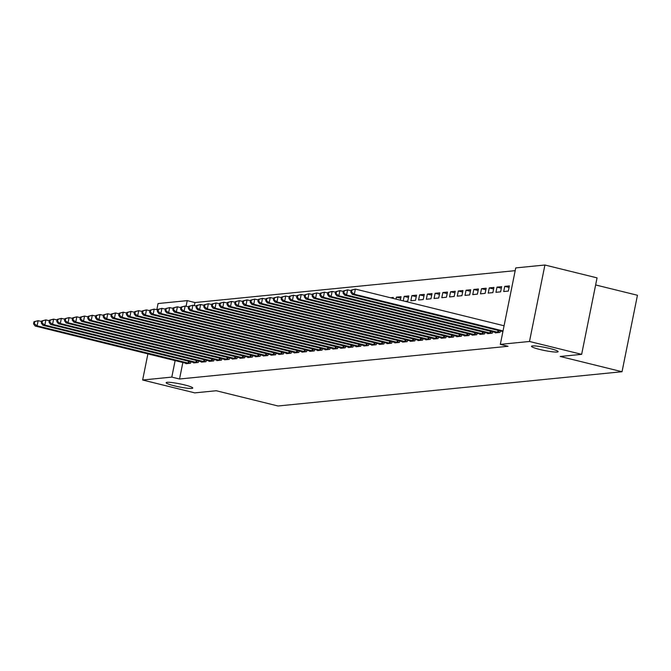 <?xml version="1.0" encoding="UTF-8"?>
<svg xmlns="http://www.w3.org/2000/svg" width="671" height="671" viewBox="0 0 671 671"><rect width="100%" height="100%" fill="white"/><g stroke="black" fill="none" stroke-linecap="round" stroke-linejoin="round"><path stroke-width="1.01" d="M539.861 349.474A13.579 1.56 11.4 0 1 531.499 346.295A13.579 1.56 11.4 0 1 549.767 348.484A13.579 1.56 11.4 0 1 558.129 351.663A13.579 1.56 11.4 0 1 539.861 349.474M174.519 385.859A13.579 1.56 11.4 0 1 166.156 382.68A13.579 1.56 11.4 0 1 184.424 384.877A13.579 1.56 11.4 0 1 192.787 388.056A13.579 1.56 11.4 0 1 174.519 385.859M515.194 270.648L194.951 302.546L187.226 300.633L186.085 306.261M515.739 267.914L544.911 265.011L529.494 341.472L500.323 344.374L515.739 267.914M529.494 341.472L581.648 354.338L597.064 277.878L544.911 265.011M595.638 284.949L637.45 295.265L622.034 371.726L278.037 405.989L216.221 390.74L194.791 392.87L142.638 380.004L147.905 353.852M156.796 309.759L158.054 303.544L187.226 300.633M504.743 286.366L503.703 291.533L508.341 291.071L509.381 285.905L504.743 286.366L509.071 287.44M495.458 332.422L495.366 332.866L500.004 332.405L500.306 330.937M489.268 287.909L488.228 293.076L492.866 292.615L493.906 287.448L489.268 287.909L493.596 288.975M479.983 333.957L479.891 334.41L484.529 333.948L484.831 332.481M473.793 289.453L472.753 294.619L477.391 294.158L478.431 288.991L473.793 289.453L478.129 290.518M464.508 335.5L464.416 335.945L469.063 335.483L469.356 334.015M458.318 290.988L457.278 296.154L461.916 295.693L462.956 290.526L458.318 290.988L462.655 292.061M449.033 337.043L448.941 337.488L453.588 337.027L453.881 335.559M442.843 292.531L441.803 297.698L446.441 297.236L447.49 292.07L442.843 292.531L447.18 293.604M433.558 338.587L433.466 339.031L438.113 338.57L438.406 337.102M427.368 294.074L426.328 299.241L430.967 298.78L432.015 293.613L427.368 294.074L431.705 295.139M418.083 340.122L417.991 340.574L422.638 340.113L422.931 338.645M411.893 295.617L410.853 300.784L415.492 300.323L416.54 295.156L411.893 295.617L416.23 296.683M402.608 341.665L402.516 342.109L407.163 341.648L407.456 340.18M400.755 298.226L396.418 297.161L396.024 299.115M396.418 297.161L401.065 296.691L400.361 300.18M387.133 343.208L387.041 343.653L391.688 343.191L391.981 341.724M371.659 344.751L371.575 345.196L376.213 344.735L376.506 343.267M356.184 346.286L356.1 346.739L360.738 346.278L361.032 344.81M340.709 347.83L340.625 348.274L345.263 347.813L345.557 346.345M325.242 349.373L325.15 349.817L329.788 349.356L330.09 347.888M309.767 350.916L309.675 351.361L314.313 350.899L314.615 349.432M294.292 352.46L294.2 352.904L298.838 352.443L299.14 350.975M278.817 353.994L278.725 354.447L283.372 353.978L283.665 352.51M263.342 355.538L263.25 355.982L267.897 355.521L268.19 354.053M247.867 357.081L247.775 357.526L252.422 357.064L252.715 355.596M232.392 358.624L232.3 359.069L236.947 358.608L237.24 357.14M216.918 360.159L216.825 360.612L221.472 360.142L221.765 358.675M201.443 361.703L201.35 362.147L205.997 361.686L206.291 360.218M185.968 363.246L185.884 363.69L190.522 363.229L190.816 361.761M194.951 302.546L194.33 305.615M182.864 362.474L179.534 379.006L508.048 346.286L500.323 344.374M193.709 362.474L193.617 362.919L198.255 362.457L198.557 360.99M209.184 360.931L209.092 361.375L213.73 360.914L214.032 359.446M224.659 359.388L224.567 359.841L229.205 359.379L229.507 357.911M240.126 357.853L240.042 358.297L244.68 357.836L244.974 356.368M255.601 356.309L255.517 356.754L260.155 356.293L260.449 354.825M271.076 354.766L270.992 355.211L275.63 354.749L275.924 353.281M286.551 353.223L286.458 353.676L291.105 353.214L291.399 351.747M302.025 351.688L301.933 352.132L306.58 351.671L306.873 350.203M317.5 350.145L317.408 350.589L322.055 350.128L322.348 348.66M332.975 348.601L332.883 349.046L337.53 348.584L337.823 347.117M348.45 347.058L348.358 347.511L353.005 347.041L353.298 345.573M363.925 345.523L363.833 345.968L368.48 345.506L368.773 344.038M379.4 343.98L379.308 344.424L383.946 343.963L384.248 342.495M390.497 297.748L393.323 297.463L393.139 298.402M394.875 342.436L394.783 342.881L399.421 342.42L399.723 340.952M408.488 297.454L404.16 296.389L403.246 300.893M404.16 296.389L408.798 295.928L407.758 301.086L405.116 301.354M410.35 340.893L410.258 341.346L414.896 340.876L415.198 339.409M419.635 294.846L418.587 300.012L423.233 299.551L424.273 294.384L419.635 294.846L423.963 295.911M425.825 339.358L425.733 339.803L430.371 339.341L430.673 337.874M435.11 293.302L434.062 298.469L438.708 298.008L439.748 292.841L435.11 293.302L439.438 294.376M441.292 337.815L441.208 338.259L445.846 337.798L446.14 336.33M450.585 291.759L449.536 296.926L454.183 296.465L455.223 291.298L450.585 291.759L454.913 292.833M456.766 336.272L456.683 336.716L461.321 336.255L461.614 334.787M466.051 290.224L465.011 295.391L469.658 294.921L470.698 289.755L466.051 290.224L470.388 291.289M472.241 334.728L472.158 335.181L476.796 334.712L477.089 333.244M481.526 288.681L480.486 293.848L485.133 293.386L486.173 288.22L481.526 288.681L485.863 289.746M487.716 333.185L487.624 333.638L492.271 333.177L492.564 331.709M497.001 287.138L495.961 292.304L500.608 291.843L501.648 286.676L497.001 287.138L501.338 288.211M179.534 379.006L171.801 377.102L142.638 380.004M581.648 354.338L560.218 356.477L622.034 371.726M175.139 360.57L171.801 377.102M33.969 321.745L33.55 323.808L34.322 323.732L34.741 321.661L33.969 321.745L38.146 320.679L37.106 325.846L189.272 363.355M34.322 323.732L37.106 325.846L35.169 326.039L187.134 363.565M34.741 321.661L38.146 320.679L41.594 321.526M33.55 323.808L35.169 326.039M41.703 320.973L41.283 323.036L42.063 322.961L42.474 320.889L41.703 320.973L45.88 319.908L44.84 325.074L197.006 362.583M42.063 322.961L44.84 325.074L42.902 325.267L194.867 362.793M42.474 320.889L45.88 319.908L49.327 320.755M41.283 323.036L42.902 325.267M49.444 320.201L49.025 322.265L49.797 322.189L50.216 320.126L49.444 320.201L53.621 319.136L52.573 324.303L204.747 361.812M49.797 322.189L52.573 324.303L50.644 324.496L202.608 362.021M50.216 320.126L53.621 319.136L57.069 319.983M49.025 322.265L50.644 324.496M57.178 319.43L56.758 321.493L57.538 321.417L57.949 319.354L57.178 319.43L61.355 318.364L60.315 323.531L212.481 361.04M57.538 321.417L60.315 323.531L58.377 323.724L210.342 361.258M57.949 319.354L61.355 318.364L64.802 319.211M56.758 321.493L58.377 323.724M64.919 318.658L64.5 320.721L65.272 320.646L65.691 318.582L64.919 318.658L69.096 317.593L68.048 322.759L220.222 360.268M65.272 320.646L68.048 322.759L66.119 322.952L218.083 360.486M65.691 318.582L69.096 317.593L72.543 318.44M64.5 320.721L66.119 322.952M72.653 317.886L72.233 319.958L73.013 319.874L73.424 317.811L72.653 317.886L76.829 316.821L75.789 321.988L227.955 359.497M73.013 319.874L75.789 321.988L73.852 322.181L225.817 359.715M73.424 317.811L76.829 316.821L80.277 317.677M72.233 319.958L73.852 322.181M80.386 317.115L79.975 319.186L80.746 319.102L81.166 317.039L80.386 317.115L84.571 316.049L83.523 321.216L235.689 358.733M80.746 319.102L83.523 321.216L81.594 321.409L233.558 358.943M81.166 317.039L84.571 316.049L88.018 316.905M79.975 319.186L81.594 321.409M88.127 316.343L87.708 318.415L88.48 318.339L88.899 316.267L88.127 316.343L92.304 315.278L91.264 320.444L243.43 357.962M88.48 318.339L91.264 320.444L89.327 320.637L241.292 358.171M88.899 316.267L92.304 315.278L95.752 316.133M87.708 318.415L89.327 320.637M95.861 315.58L95.45 317.643L96.221 317.568L96.641 315.496L95.861 315.58L100.038 314.514L98.998 319.673L251.164 357.19M96.221 317.568L98.998 319.673L97.069 319.866L249.033 357.4M96.641 315.496L100.038 314.514L103.485 315.362M95.45 317.643L97.069 319.866M103.602 314.808L103.183 316.871L103.955 316.796L104.374 314.724L103.602 314.808L107.779 313.743L106.739 318.91L258.905 356.418M103.955 316.796L106.739 318.91L104.802 319.102L256.767 356.628M104.374 314.724L107.779 313.743L111.227 314.59M103.183 316.871L104.802 319.102M111.336 314.036L110.925 316.1L111.696 316.024L112.116 313.961L111.336 314.036L115.513 312.971L114.473 318.138L266.639 355.647M111.696 316.024L114.473 318.138L112.543 318.331L264.5 355.856M112.116 313.961L115.513 312.971L118.96 313.818M110.925 316.1L112.543 318.331M119.077 313.265L118.658 315.328L119.43 315.253L119.849 313.189L119.077 313.265L123.254 312.2L122.214 317.366L274.38 354.875M119.43 315.253L122.214 317.366L120.277 317.559L272.241 355.093M119.849 313.189L123.254 312.2L126.702 313.047M118.658 315.328L120.277 317.559M126.811 312.493L126.4 314.556L127.171 314.481L127.582 312.418L126.811 312.493L130.988 311.428L129.948 316.595L282.114 354.103M127.171 314.481L129.948 316.595L128.01 316.787L279.975 354.322M127.582 312.418L130.988 311.428L134.435 312.275M126.4 314.556L128.01 316.787M134.552 311.721L134.133 313.793L134.905 313.709L135.324 311.646L134.552 311.721L138.729 310.656L137.689 315.823L289.855 353.332M134.905 313.709L137.689 315.823L135.752 316.016L287.716 353.55M135.324 311.646L138.729 310.656L142.177 311.512M134.133 313.793L135.752 316.016M142.286 310.95L141.866 313.022L142.646 312.938L143.057 310.874L142.286 310.95L146.463 309.885L145.422 315.051L297.589 352.569M142.646 312.938L145.422 315.051L143.485 315.244L295.45 352.778M143.057 310.874L146.463 309.885L149.91 310.74M141.866 313.022L143.485 315.244M150.027 310.178L149.608 312.25L150.379 312.174L150.799 310.103L150.027 310.178L154.204 309.113L153.156 314.28L305.33 351.797M150.379 312.174L153.156 314.28L151.227 314.473L303.191 352.007M150.799 310.103L154.204 309.113L157.651 309.968M149.608 312.25L151.227 314.473M157.76 309.406L157.341 311.478L158.121 311.403L158.532 309.331L157.76 309.406L161.937 308.341L160.897 313.508L313.063 351.025M158.121 311.403L160.897 313.508L158.96 313.701L310.925 351.235M158.532 309.331L161.937 308.341L165.385 309.197M157.341 311.478L158.96 313.701M165.502 308.643L165.083 310.707L165.854 310.631L166.274 308.559L165.502 308.643L169.679 307.578L168.631 312.745L320.797 350.254M165.854 310.631L168.631 312.745L166.702 312.938L318.666 350.463M166.274 308.559L169.679 307.578L173.126 308.425M165.083 310.707L166.702 312.938M173.235 307.872L172.816 309.935L173.596 309.859L174.007 307.796L173.235 307.872L177.412 306.806L176.372 311.973L328.538 349.482M173.596 309.859L176.372 311.973L174.435 312.166L326.4 349.692M174.007 307.796L177.412 306.806L180.86 307.654M172.816 309.935L174.435 312.166M180.969 307.1L180.558 309.163L181.329 309.088L181.749 307.024L180.969 307.1L185.154 306.035L184.106 311.201L336.272 348.71M181.329 309.088L184.106 311.201L182.176 311.394L334.141 348.92M181.749 307.024L185.154 306.035L188.601 306.882M180.558 309.163L182.176 311.394M188.71 306.328L188.291 308.392L189.063 308.316L189.482 306.253L188.71 306.328L192.887 305.263L191.847 310.43L344.013 347.939M189.063 308.316L191.847 310.43L189.91 310.623L341.875 348.157M189.482 306.253L192.887 305.263L196.335 306.11M188.291 308.392L189.91 310.623M196.444 305.557L196.033 307.62L196.804 307.544L197.224 305.481L196.444 305.557L200.621 304.491L199.581 309.658L351.747 347.167M196.804 307.544L199.581 309.658L197.651 309.851L349.608 347.385M197.224 305.481L200.621 304.491L204.068 305.339M196.033 307.62L197.651 309.851M204.185 304.785L203.766 306.857L204.538 306.773L204.957 304.709L204.185 304.785L208.362 303.72L207.322 308.886L359.488 346.395M204.538 306.773L207.322 308.886L205.385 309.079L357.349 346.613M204.957 304.709L208.362 303.72L211.81 304.575M203.766 306.857L205.385 309.079M211.919 304.013L211.508 306.085L212.279 306.01L212.699 303.938L211.919 304.013L216.096 302.948L215.055 308.115L367.222 345.632M212.279 306.01L215.055 308.115L213.126 308.308L365.083 345.842M212.699 303.938L216.096 302.948L219.543 303.804M211.508 306.085L213.126 308.308M219.66 303.242L219.241 305.313L220.013 305.238L220.432 303.166L219.66 303.242L223.837 302.176L222.797 307.343L374.963 344.86M220.013 305.238L222.797 307.343L220.86 307.536L372.824 345.07M220.432 303.166L223.837 302.176L227.284 303.032M219.241 305.313L220.86 307.536M227.394 302.478L226.983 304.542L227.754 304.466L228.165 302.395L227.394 302.478L231.57 301.413L230.53 306.58L382.696 344.089M227.754 304.466L230.53 306.58L228.593 306.764L380.558 344.298M228.165 302.395L231.57 301.413L235.018 302.26M226.983 304.542L228.593 306.764M235.135 301.707L234.716 303.77L235.487 303.695L235.907 301.623L235.135 301.707L239.312 300.642L238.272 305.808L390.438 343.317M235.487 303.695L238.272 305.808L236.335 306.001L388.299 343.527M235.907 301.623L239.312 300.642L242.759 301.489M234.716 303.77L236.335 306.001M242.868 300.935L242.449 302.998L243.229 302.923L243.64 300.86L242.868 300.935L247.045 299.87L246.005 305.037L398.171 342.546M243.229 302.923L246.005 305.037L244.068 305.23L396.033 342.755M243.64 300.86L247.045 299.87L250.493 300.717M242.449 302.998L244.068 305.23M250.61 300.163L250.191 302.227L250.962 302.151L251.382 300.088L250.61 300.163L254.787 299.098L253.739 304.265L405.913 341.774M250.962 302.151L253.739 304.265L251.81 304.458L403.774 341.992M251.382 300.088L254.787 299.098L258.234 299.945M250.191 302.227L251.81 304.458M258.343 299.392L257.924 301.455L258.704 301.38L259.115 299.316L258.343 299.392L262.52 298.327L261.48 303.493L413.646 341.002M258.704 301.38L261.48 303.493L259.543 303.686L411.508 341.22M259.115 299.316L262.52 298.327L265.968 299.174M257.924 301.455L259.543 303.686M266.085 298.62L265.666 300.692L266.437 300.608L266.857 298.545L266.085 298.62L270.262 297.555L269.214 302.722L421.38 340.231M266.437 300.608L269.214 302.722L267.284 302.915L419.249 340.449M266.857 298.545L270.262 297.555L273.709 298.41M265.666 300.692L267.284 302.915M273.818 297.849L273.399 299.92L274.179 299.836L274.59 297.773L273.818 297.849L277.995 296.783L276.955 301.95L429.121 339.467M274.179 299.836L276.955 301.95L275.018 302.143L426.982 339.677M274.59 297.773L277.995 296.783L281.443 297.639M273.399 299.92L275.018 302.143M281.552 297.077L281.141 299.149L281.912 299.073L282.332 297.001L281.552 297.077L285.737 296.012L284.689 301.178L436.855 338.696M281.912 299.073L284.689 301.178L282.759 301.371L434.724 338.905M282.332 297.001L285.737 296.012L289.184 296.867M281.141 299.149L282.759 301.371M289.293 296.314L288.874 298.377L289.646 298.301L290.065 296.23L289.293 296.314L293.47 295.248L292.43 300.407L444.596 337.924M289.646 298.301L292.43 300.407L290.493 300.6L442.457 338.134M290.065 296.23L293.47 295.248L296.918 296.096M288.874 298.377L290.493 300.6M297.027 295.542L296.616 297.605L297.387 297.53L297.807 295.458L297.027 295.542L301.204 294.477L300.163 299.643L452.329 337.152M297.387 297.53L300.163 299.643L298.234 299.836L450.191 337.362M297.807 295.458L301.204 294.477L304.651 295.324M296.616 297.605L298.234 299.836M304.768 294.77L304.349 296.834L305.12 296.758L305.54 294.695L304.768 294.77L308.945 293.705L307.905 298.872L460.071 336.381M305.12 296.758L307.905 298.872L305.968 299.065L457.932 336.59M305.54 294.695L308.945 293.705L312.392 294.552M304.349 296.834L305.968 299.065M312.501 293.999L312.09 296.062L312.862 295.986L313.282 293.923L312.501 293.999L316.678 292.933L315.638 298.1L467.804 335.609M312.862 295.986L315.638 298.1L313.709 298.293L465.666 335.827M313.282 293.923L316.678 292.933L320.126 293.781M312.09 296.062L313.709 298.293M320.243 293.227L319.824 295.29L320.595 295.215L321.015 293.152L320.243 293.227L324.42 292.162L323.38 297.328L475.546 334.837M320.595 295.215L323.38 297.328L321.443 297.521L473.407 335.055M321.015 293.152L324.42 292.162L327.867 293.009M319.824 295.29L321.443 297.521M327.976 292.455L327.565 294.519L328.337 294.443L328.748 292.38L327.976 292.455L332.153 291.39L331.113 296.557L483.279 334.066M328.337 294.443L331.113 296.557L329.176 296.75L481.141 334.284M328.748 292.38L332.153 291.39L335.601 292.246M327.565 294.519L329.176 296.75M335.718 291.684L335.299 293.755L336.07 293.672L336.49 291.608L335.718 291.684L339.895 290.618L338.855 295.785L491.021 333.294M336.07 293.672L338.855 295.785L336.917 295.978L488.882 333.512M336.49 291.608L339.895 290.618L343.342 291.474M335.299 293.755L336.917 295.978M343.451 290.912L343.032 292.984L343.812 292.908L344.223 290.837L343.451 290.912L347.628 289.847L346.588 295.014L498.754 332.531M343.812 292.908L346.588 295.014L344.651 295.206L496.615 332.741M344.223 290.837L347.628 289.847L351.076 290.702M343.032 292.984L344.651 295.206M351.193 290.14L350.774 292.212L351.545 292.137L351.965 290.065L351.193 290.14L355.37 289.075L354.322 294.242L503.032 330.937M351.545 292.137L354.322 294.242L352.392 294.435L502.906 331.575M351.965 290.065L355.37 289.075L504.072 325.77M350.774 292.212L352.392 294.435M188.165 363.12L188.551 361.199M188.937 363.288L189.323 361.392M195.898 362.348L196.284 360.428M196.678 362.516L197.056 360.621M203.64 361.577L204.026 359.656M204.412 361.744L204.798 359.849M211.373 360.805L211.759 358.893M212.153 360.973L212.531 359.077M219.115 360.033L219.501 358.121M219.887 360.21L220.273 358.306M226.848 359.262L227.234 357.349M227.628 359.438L228.006 357.542M234.59 358.49L234.976 356.578M235.362 358.666L235.747 356.771M242.323 357.718L242.709 355.806M243.103 357.895L243.481 355.999M250.057 356.947L250.442 355.034M250.837 357.123L251.222 355.227M257.798 356.184L258.184 354.263M258.578 356.351L258.956 354.456M265.531 355.412L265.917 353.491M266.312 355.58L266.697 353.684M273.273 354.64L273.659 352.728M274.053 354.808L274.431 352.912M281.006 353.869L281.392 351.956M281.786 354.036L282.172 352.141M288.748 353.097L289.134 351.185M289.52 353.273L289.906 351.378M296.481 352.325L296.867 350.413M297.261 352.501L297.639 350.606M304.223 351.554L304.609 349.641M304.995 351.73L305.38 349.834M311.956 350.782L312.342 348.87M312.736 350.958L313.114 349.063M319.698 350.019L320.084 348.098M320.47 350.187L320.855 348.291M327.431 349.247L327.817 347.326M328.211 349.415L328.589 347.519M335.173 348.475L335.559 346.563M335.945 348.643L336.33 346.748M342.906 347.704L343.292 345.791M343.686 347.872L344.064 345.976M350.639 346.932L351.025 345.02M351.419 347.108L351.805 345.204M358.381 346.161L358.767 344.248M359.161 346.337L359.539 344.441M366.114 345.389L366.5 343.477M366.894 345.565L367.28 343.669M373.856 344.617L374.242 342.705M374.628 344.793L375.014 342.898M381.589 343.846L381.975 341.933M382.369 344.022L382.755 342.126M389.331 343.082L389.717 341.162M390.103 343.25L390.488 341.354M397.064 342.311L397.45 340.39M397.844 342.478L398.222 340.583M404.806 341.539L405.192 339.627M405.578 341.707L405.963 339.811M412.539 340.767L412.925 338.855M413.319 340.943L413.697 339.04M420.281 339.996L420.667 338.083M421.053 340.172L421.438 338.276M428.014 339.224L428.4 337.312M428.794 339.4L429.172 337.505M435.756 338.452L436.142 336.54M436.527 338.629L436.913 336.733M443.489 337.681L443.875 335.768M444.269 337.857L444.647 335.961M451.222 336.917L451.608 334.997M452.002 337.085L452.388 335.19M458.964 336.146L459.35 334.225M459.744 336.314L460.121 334.418M466.697 335.374L467.083 333.462M467.477 335.542L467.863 333.646M474.439 334.603L474.825 332.69M475.211 334.77L475.596 332.875M482.172 333.831L482.558 331.919M482.952 334.007L483.338 332.111M489.914 333.059L490.3 331.147M490.686 333.235L491.071 331.34M497.647 332.288L498.033 330.375M498.427 332.464L498.805 330.568"/></g></svg>
